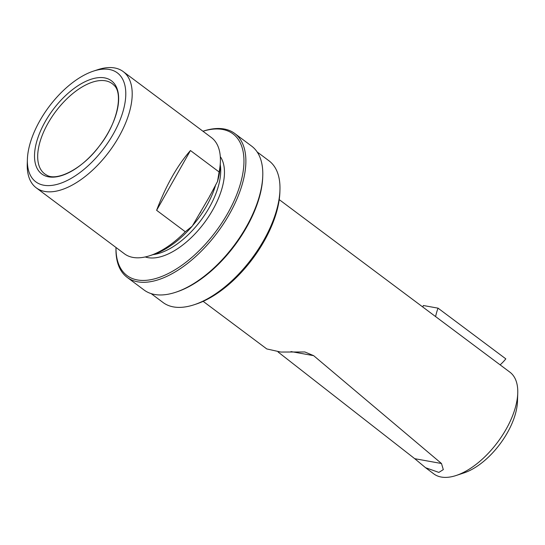 <?xml version="1.0" encoding="UTF-8"?>
<svg xmlns="http://www.w3.org/2000/svg" width="545" height="545" viewBox="0 0 545 545"><rect width="100%" height="100%" fill="white"/><g stroke="black" fill="none" stroke-linecap="round" stroke-linejoin="round"><path stroke-width="0.82" d="M36.236 187.827L124.437 253.8A72.587 36.733 -53.2 0 0 149.964 255.653L153.581 254.46A68.731 34.778 -53.2 0 0 192.222 226.195L209.266 197.018L217.503 181.512A68.731 34.778 -53.2 0 0 220.255 165.326L220.378 161.518A72.587 36.733 -53.2 0 0 211.392 137.551L123.19 71.579A72.587 36.733 126.8 0 1 109.129 151.701A72.587 36.733 126.8 0 1 36.236 187.827A72.587 36.733 126.8 0 1 27.25 163.861L27.393 159.385A68.05 34.437 126.8 0 1 93.413 71.129A68.05 34.437 126.8 0 1 109.334 69.474A68.05 34.437 126.8 0 1 95.981 157.88A68.05 34.437 126.8 0 1 27.393 159.385M149.964 255.653A72.587 36.733 -53.2 0 0 185.286 231.754L192.222 226.195M217.503 181.512L219.11 171.968L190.443 150.529C177.357 165.421 166.082 185.348 156.619 210.309L185.286 231.754M219.11 171.968A72.587 36.733 -53.2 0 0 220.378 161.518M104.579 77.874A58.172 29.437 126.8 0 1 89.775 157.008A58.172 29.437 126.8 0 1 35.391 147.191A58.172 29.437 126.8 0 1 104.579 77.874M220.296 156.619A63.513 32.141 126.8 0 1 204.273 222.871A63.513 32.141 126.8 0 1 145.249 256.954M220.275 164.808A62.375 31.562 126.8 0 1 200.894 220.344A62.375 31.562 126.8 0 1 153.09 254.624M425.584 467.733L433.8 473.878A63.513 32.141 -53.2 0 0 441.28 477.045A63.513 32.141 -53.2 0 0 456.138 475.499A63.513 32.141 -53.2 0 0 517.75 393.129A63.513 32.141 -53.2 0 0 509.888 372.16L279.231 199.627M290.948 351.566L313.661 355.667L441.491 463.509L443.31 469.627L438.854 472.406L425.584 467.726L414.731 458.686L278.079 351.995M313.661 355.667L304.859 351.968L280.736 352.043L266.771 348.936L203.149 301.344M517.75 393.129L517.478 401.413A55.12 27.89 126.8 0 1 464.006 472.897L456.138 475.499M93.413 71.129L97.664 69.726A72.587 36.733 126.8 0 1 114.648 67.955A72.587 36.733 126.8 0 1 123.19 71.579M190.443 150.529L156.619 210.309M435.598 316.591A49.902 41.727 -79.8 0 1 438.044 308.163L423.356 305.513A49.902 41.727 100.2 0 0 422.811 307.026M438.044 308.163L505.828 358.869A49.902 41.727 -79.8 0 1 500.126 364.857M202.965 131.25A88.46 44.765 126.8 0 1 222.558 129.451A88.46 44.765 126.8 0 1 205.744 243.785A88.46 44.765 126.8 0 1 116.01 247.498L115.996 247.675A89.823 45.453 126.8 0 0 127.114 277.33L144.037 289.988A89.823 45.453 126.8 0 0 175.626 292.284A89.823 45.453 126.8 0 0 262.765 175.783A89.823 45.453 126.8 0 0 251.64 146.128L234.725 133.477A89.823 45.453 126.8 0 1 217.319 232.626A89.823 45.453 126.8 0 1 127.114 277.33M151.163 293.619L163.023 302.489A88.46 44.765 -53.2 0 0 173.439 306.903A88.46 44.765 -53.2 0 0 194.136 304.75L196.261 304.049A86.192 43.62 -53.2 0 0 279.878 192.256L279.953 190.021A88.46 44.765 -53.2 0 0 268.998 160.816L257.138 151.939M202.958 131.243L203.135 131.181A89.823 45.453 126.8 0 1 224.152 128.995A89.823 45.453 126.8 0 1 234.725 133.477M262.765 175.783L262.717 177.125A88.46 44.765 126.8 0 1 176.9 291.861L175.626 292.284M194.136 304.75A88.46 44.765 -53.2 0 0 279.953 190.021M215.752 184.605A62.375 31.562 126.8 0 1 192.508 225.684M105.539 80.817A56.333 28.504 126.8 0 1 113.932 85.19C123.368 93.025 117.829 123.177 99.067 146.407C82.036 169.386 56.442 181.546 46.679 175.102A56.333 28.504 126.8 0 1 50.358 119.314A56.333 28.504 126.8 0 1 105.539 80.817M414.731 458.686L441.491 463.509M210.036 195.403L209.28 197.024M199.892 213.245L200.846 211.828"/></g></svg>
